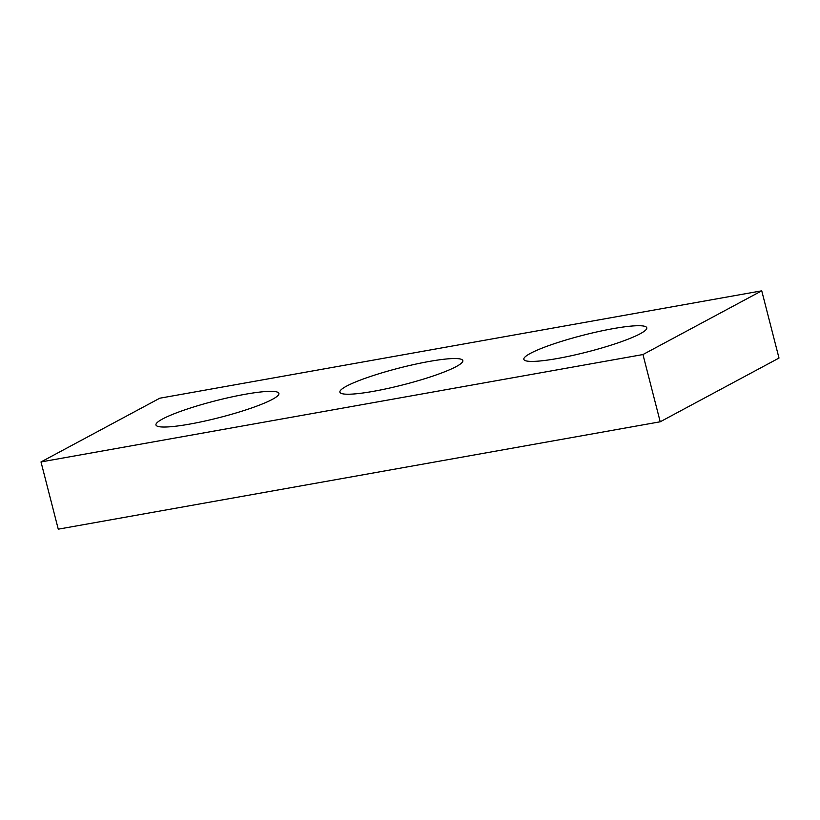 <?xml version="1.0" encoding="UTF-8"?>
<svg xmlns="http://www.w3.org/2000/svg" width="820" height="820" viewBox="0 0 820 820"><rect width="100%" height="100%" fill="white"/><g stroke="black" fill="none" stroke-linecap="round" stroke-linejoin="round"><path stroke-width="1.23" d="M41 461.937L642.952 354.547L761.739 290.823L159.787 398.212L41 461.937L58.261 529.177L660.213 421.787L642.952 354.547M660.213 421.787L779 358.063L761.739 290.823M640.143 333.781A63.458 8.61 -14.4 0 0 646.765 327.785A63.458 8.61 -14.4 0 0 583.153 335.226A63.458 8.61 -14.4 0 0 523.837 359.344A63.458 8.61 -14.4 0 0 572.032 355.583A63.458 8.61 -14.4 0 0 640.143 333.781M456.207 366.591A63.458 8.61 -14.4 0 0 462.828 360.595A63.458 8.61 -14.4 0 0 399.227 368.036A63.458 8.61 -14.4 0 0 339.9 392.155A63.458 8.61 -14.4 0 0 388.106 388.393A63.458 8.61 -14.4 0 0 456.207 366.591M272.281 399.412A63.458 8.61 -14.4 0 0 278.902 393.405A63.458 8.61 -14.4 0 0 215.291 400.847A63.458 8.61 -14.4 0 0 155.974 424.975A63.458 8.61 -14.4 0 0 204.17 421.203A63.458 8.61 -14.4 0 0 272.281 399.412"/></g></svg>
